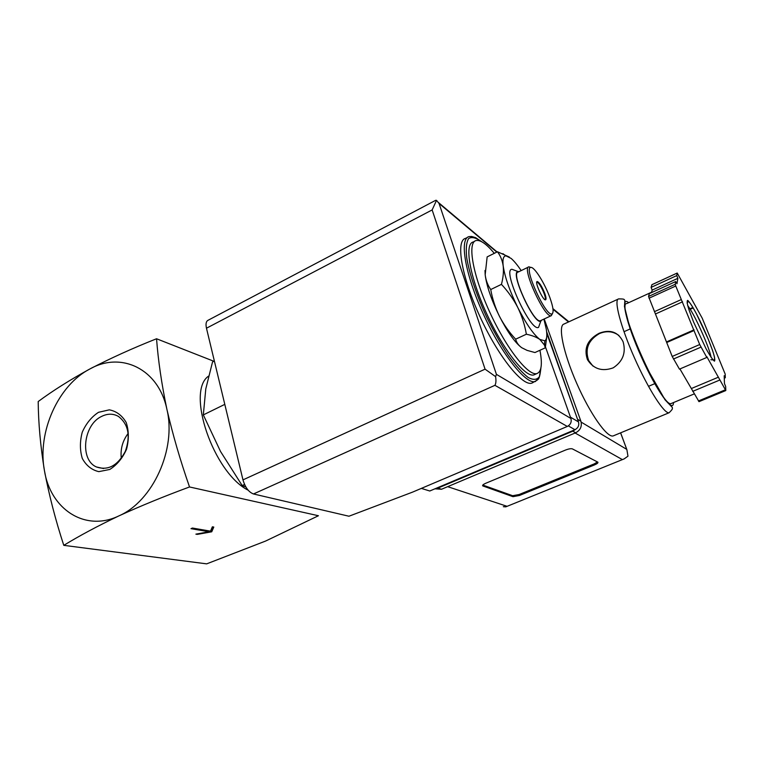 <?xml version="1.0" encoding="UTF-8"?>
<svg xmlns="http://www.w3.org/2000/svg" width="764" height="764" viewBox="0 0 764 764"><rect width="100%" height="100%" fill="white"/><g stroke="black" fill="none" stroke-linecap="round" stroke-linejoin="round"><path stroke-width="1.15" d="M63.784 545.343C79.485 535.736 97.878 525.909 118.955 515.862C85.157 532.317 50.367 509.235 44.407 470.443C49.068 495.101 55.524 520.074 63.784 545.343L206.681 563.861L265.595 541.055L318.435 515.738L189.529 486.964C180.323 460.587 172.779 434.678 166.877 409.227C176.608 448.783 153.039 501.165 118.955 515.862C140.748 505.911 164.27 496.275 189.529 486.964M192.423 528.039L190.99 528.678L209.097 531.773L195.88 534.141L197.322 534.38L211.733 531.801L213.796 527.064L212.373 526.807L210.501 531.152L192.423 528.039M520.962 347.142C514.468 341.861 507.296 331.566 499.427 316.258C503.772 324.624 509.177 332.264 515.643 339.187C516.502 342.568 518.536 345.414 521.755 347.725L527.084 350.38L534.962 352.538L545.315 347.821L544.426 345.051L539.823 339.426C536.509 337.134 532.021 335.406 526.367 334.221C524.782 324.996 521.927 316.105 517.801 307.548C513.446 299.116 507.993 291.38 501.442 284.361C503.209 277.657 503.791 271.507 503.189 265.92C502.368 260.448 500.458 255.73 497.459 251.767L509.321 257.038M497.459 251.767L487.146 256.895L485.178 274.763L484.997 270.466M490.736 289.546C492.408 298.877 495.301 307.787 499.427 316.258C491.367 299.813 486.62 285.975 485.178 274.763C485.866 280.264 487.718 285.192 490.736 289.546L501.442 284.361M224.158 404.681L203.32 414.9L205.793 388.876L212.535 361.955L214.369 361.019M203.32 414.9L220.538 451.495L242.188 485.551L244.566 484.471M242.188 485.551L245.865 486.974M121.295 458.333C120.282 449.165 122.574 440.847 128.161 433.398M101.698 416.37C107.609 413.477 113.167 413.486 118.391 416.39C128.371 424.106 130.701 435.738 125.363 451.285C117.761 465.62 108.135 470.844 96.484 466.976C79.494 459.88 83.295 424.66 101.698 416.37M98.499 412.312L109.319 409.838C116.462 411.223 122.097 415.444 126.213 422.511C128.906 430.82 129.011 439.73 126.537 449.232C122.565 458.161 116.978 464.904 109.787 469.449L98.823 471.646C91.709 469.984 86.208 465.582 82.292 458.438C79.819 450.177 79.8 441.439 82.254 432.214C86.103 423.533 91.518 416.896 98.499 412.312M89.932 368.945C121.285 351.182 158.578 368.878 166.877 409.227C161.624 384.015 158.186 360.522 156.544 338.758C132.659 348.222 110.455 358.287 89.932 368.945C70.126 379.803 52.878 390.671 38.2 401.539C38.391 422.979 40.454 445.947 44.407 470.443C37.13 432.185 58.188 385.199 89.932 368.945M156.544 338.758L213.863 361.276M248.157 490.201C213.423 472.763 185.795 391.464 208.524 376.155M539.928 350.275C542.535 364.008 541.542 371.762 536.949 373.548C528.497 376.547 506.255 348.365 489.533 311.683C472.715 275.04 467.1 242.322 476.106 240.545C480.451 239.715 486.515 243.983 494.289 253.342M535.125 374.37L533.969 374.885C525.441 377.913 503.132 349.797 486.439 313.164C469.631 276.568 464.111 243.831 473.193 242.016L474.587 241.319M533.062 382.554L531.801 383.117C522.395 386.508 497.927 356.034 479.697 316.029C461.341 276.052 455.545 240.383 465.582 238.368L467.367 237.461M546.728 336.809L545.315 347.821M515.643 339.187L526.367 334.221M536.863 281.792C539.126 283.196 541.581 287.197 544.226 293.815C545.315 296.881 545.668 298.886 545.305 299.822M544.827 293.529C546.136 297.301 546.384 299.392 545.572 299.822C543.166 300.949 534.342 281.668 537.197 281.505C539.365 282.336 541.915 286.347 544.827 293.529M549.965 297.855C553.279 307.3 553.957 312.638 551.98 313.88C546.021 317.261 523.206 267.39 530.751 267.457C534.189 266.378 544.827 283.339 549.965 297.855M552.487 313.555L551.255 315.685C544.856 318.865 521.201 267.133 528.908 266.837L530.904 267.438M540.855 320.527L540.434 320.718C533.759 324.022 510.19 272.5 518.173 272.06L528.459 267.056M541.714 320.126L540.788 321.166C534.151 325.321 509.435 271.306 518.087 271.545L519.014 271.65M540.062 323.182L538.553 327.364C530.693 332.493 501.614 268.918 511.995 269.31L514.726 270.313M543.901 319.104L546.289 329.246C547.33 335.759 546.823 339.608 544.799 340.801L539.823 339.426C533.444 334.403 526.1 323.783 517.801 307.548C509.722 290.979 504.851 277.103 503.189 265.92C502.435 259.397 503.342 256.036 505.921 255.825L511.097 258.404C514.096 261.002 517.457 265.06 521.182 270.599M209.097 531.773L208.887 530.875M197.322 534.38L197.217 533.902M211.733 531.801L211.485 530.693L213.108 526.94M208.954 531.142L209.68 531.009M210.635 530.846L211.485 530.693M421.365 488.387L429.75 491.004L574.967 429.702C578.167 427.964 579.341 425.376 578.491 421.929L546.766 333.247M485.064 369.165L432.147 209.928L436.531 200.349L439.061 203.463L496.419 374.36L495.597 376.642L485.064 369.165L242.971 479.878C245.244 487.461 248.739 492.159 253.476 493.964L348.947 516.225L412.522 492.14L567.308 426.446C570.574 424.669 571.778 422.014 570.918 418.481L544.503 344.201M242.971 479.878L206.471 328.214C205.535 323.879 206.108 321.205 208.19 320.212L435.642 200.34M436.531 200.349L435.633 200.33M495.597 376.642C496.218 380.596 495.998 383.49 494.919 385.323L567.308 426.446M618.057 299.154L564.052 324.022C557.72 325.311 563.135 352.462 576.629 383.136C590.047 413.84 607.237 438.125 613.225 435.9L613.75 435.69M599.157 333.257C587.545 339.531 583.639 348.336 587.44 359.663C593.58 369.069 602.166 371.791 613.196 367.847C622.87 361.429 626.174 352.739 623.109 341.794C618.181 331.91 610.197 329.064 599.157 333.257M679.922 368.945L699.003 401.654M651.921 284.705L651.09 287.388L652.179 290.1L651.491 292.622M675.71 281.534L649.343 293.605L648.54 296.47L672.196 356.454L679.454 369.146L706.805 357.447L706.824 356.654L725.8 390.461L725.647 386.441L724.463 383.576L724.186 375.754L725.313 377.741L725.17 374.035L702.221 318.196L677.219 273.034L676.751 275.603L677.869 278.325L676.961 283.769L675.71 281.534L675.233 284.275L675.768 286.013L699.709 344.535L706.805 357.447M503.352 506.704L505.797 506.847L624.188 458.877L627.97 456.175L626.891 449.719L620.578 432.854M572.389 448.888C570.985 448.449 568.664 448.84 565.446 450.082L485.732 483.278C483.23 484.386 482.237 485.264 482.752 485.904L512.978 496.676L519.415 495.483L594.526 464.904C597.219 463.729 598.327 462.822 597.868 462.172L572.389 448.888M435.203 488.702L437.887 488.11L572.819 431.173L575.502 429.444M434.955 488.807L441.487 489.266L575.664 432.777C580.42 430.208 582.168 426.36 580.898 421.231L544.216 318.96M578.587 422.215L546.623 331.643M671.585 403.363L671.231 403.507C662.484 409.189 615.049 302.229 626.814 303.537L651.606 292.192M690.274 309.258L693.215 307.94M689.987 308.799L692.948 307.481M724.272 378.18L725.313 377.741M692.69 391.369L719.669 380.08M691.535 388.456L718.466 377.158M666.657 342.549L693.989 330.564M666.791 341.794L694.046 329.838M655.674 313.889L682.567 301.799M654.385 311.683L681.307 299.555M652.179 290.1L677.869 278.325M651.09 287.388L676.751 275.603M482.81 485.073L512.663 495.721L519.1 494.528L594.172 463.929L597.467 461.953M618.974 335.53C613.12 331.261 606.626 330.602 599.492 333.543C588.27 340.114 584.68 349.148 588.719 360.646L592.988 366.109M540.855 368.21L539.394 376.671C537.025 379.928 533.272 380.195 528.153 377.473C522.328 372.937 515.748 365.612 508.385 355.48C500.84 343.991 493.554 331.089 486.515 316.773C476.545 294.999 469.449 273.818 466.747 258.041C465.753 248.701 466.384 242.198 468.647 238.53C471.741 236.639 475.991 237.652 481.387 241.548M539.078 377.712L535.363 381.532C526.062 384.875 501.681 354.315 483.421 314.243C465.047 274.219 459.135 238.559 469.067 236.601L471.598 236.458L475.685 237.69L481.626 241.682M439.061 203.463L496.81 252.091M496.419 374.36L570.918 418.481M494.919 385.323L253.476 493.964M432.147 209.928L206.471 328.214M574.967 429.702L568.321 425.901M578.491 421.929L570.441 417.144M669.13 412.732C664.508 414.384 648.254 389.086 634.435 357.819C620.559 326.572 613.578 299.545 618.601 298.905C625.153 298.877 623.768 299.402 624.876 300.414L624.455 306.526L629.966 328.348L644.797 364.361L665.024 399.792L672.339 407.441C672.215 408.893 673.37 408.511 669.13 412.732L613.225 435.9M506.752 506.207L447.656 486.668M622.097 459.46L575.111 433.016M441.487 489.266L437.887 488.11M575.664 432.777L572.819 431.173M580.898 421.231L578.081 419.551M568.511 321.969L553.012 309.267M626.681 449.337L581.156 422.11M673.504 402.561C673.313 414.088 656.62 391.063 641.292 356.75C625.869 322.494 619.929 295.162 628.648 302.697M698.42 400.976L725.227 389.869M673.428 359.023L700.951 347.142M672.196 356.454L699.709 344.535M649.018 298.208L675.768 286.013M648.54 296.47L675.233 284.275M651.835 284.743L677.191 273.073M687.629 305.399C692.451 312.065 698.248 323.411 705.019 339.426C708.409 347.706 710.444 353.703 711.122 357.409M708.171 338.987L712.631 350.657C714.636 356.96 715.238 360.455 714.436 361.162C712.726 359.854 709.909 355.661 705.974 348.585L693.511 321.864L688.994 309.878C687.103 303.709 686.693 300.548 687.743 300.386C689.634 302.181 692.49 306.565 696.31 313.546L708.171 338.987M482.743 485.15L483.029 486.047M512.663 495.721L512.978 496.676M519.1 494.528L519.415 495.483M594.172 463.929L594.526 464.904M96.484 466.976L103.551 468.542M536.949 373.548L533.969 374.885M531.801 383.117L537.235 380.119C537.111 378.438 539.241 383.146 540.902 367.981M530.751 267.457L528.984 266.817M551.98 313.88L551.331 315.666M551.255 315.685L540.434 320.718M518.087 271.545L511.995 269.31M540.788 321.166L538.553 327.364M544.799 340.801L544.426 345.051M505.921 255.825L502.865 253.648M438.488 202.555L497.087 251.948M626.891 449.719L620.635 432.835M568.922 321.778L552.935 308.656M624.188 458.877L505.797 506.847M694.218 393.918L671.231 403.507M698.984 401.663L725.762 390.576M651.873 284.695L677.21 273.034M630.185 328.94L623.997 331.71M654.748 383.671L648.493 386.336M710.854 359.748L714.483 359.978L714.569 357.495C713.662 353.379 711.523 347.2 708.142 338.958C701.314 322.418 691.048 302.248 688.221 301.427L687.084 303.069M482.6 485.426L482.752 485.904M587.449 359.672L588.719 360.646"/></g></svg>

